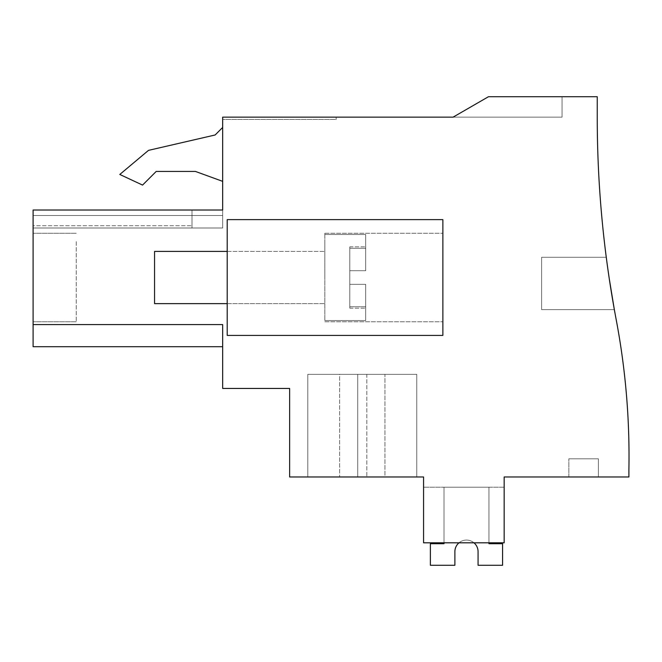 <?xml version="1.0" encoding="UTF-8"?>
<svg xmlns="http://www.w3.org/2000/svg" width="662" height="662" viewBox="0 0 662 662"><rect width="100%" height="100%" fill="white"/><g stroke="black" fill="none" stroke-linecap="round" stroke-linejoin="round"><path stroke-width="0.5" stroke-dasharray="3.31 2.48" d="M222.664 210.028L222.664 117.149L562.055 117.149L453.089 117.149L562.055 117.149L453.089 117.149L562.055 117.149L453.089 117.149L562.055 117.149L453.089 117.149L562.055 117.149L453.089 117.149L562.055 117.149L453.089 117.149L562.055 117.149L453.089 117.149L562.055 117.149L453.089 117.149L562.055 117.149L453.089 117.149L562.055 117.149L453.089 117.149L562.055 117.149L562.055 96.718L562.055 117.149L562.055 96.718L562.055 117.149L562.055 96.718L562.055 117.149L562.055 96.718L562.055 117.149L562.055 96.718L562.055 117.149L562.055 96.718L562.055 117.149L562.055 96.718L562.055 117.149L562.055 96.718L562.055 117.149L562.055 96.718L562.055 117.149L562.055 96.718L562.055 117.149L562.055 96.718L562.055 117.149L453.089 117.149L488.473 96.718L562.055 96.718L488.473 96.718L562.055 96.718L488.473 96.718L562.055 96.718L488.473 96.718L562.055 96.718L488.473 96.718L562.055 96.718L488.473 96.718L562.055 96.718L488.473 96.718L562.055 96.718L488.473 96.718L562.055 96.718L488.473 96.718L562.055 96.718L488.473 96.718L562.055 96.718L488.473 96.718L562.055 96.718L488.473 96.718L562.055 96.718L562.055 117.149L453.089 117.149L488.473 96.718L562.055 96.718L562.055 117.149L453.089 117.149L488.473 96.718L597.248 96.718L597.248 117.315A1089.693 1089.693 0 0 0 616.239 319.903A733.132 733.132 0 0 1 628.9 469.73L628.9 476.979L504.163 476.979L504.163 542.815L423.572 542.815L504.163 542.815L423.572 542.815L423.572 476.979L289.633 476.979L289.633 388.437L222.664 388.437L222.664 324.579L33.1 324.579L33.1 210.028L222.664 210.028L192.013 210.028L192.013 215.514L192.013 210.028L192.013 215.514L192.013 210.028L192.013 215.514L222.664 215.514L222.664 228.001L222.664 215.514L222.664 228.001L222.664 215.514L222.664 228.001L222.664 215.514L222.664 228.001L222.664 215.514L222.664 228.001L222.664 215.514L222.664 228.001L222.664 215.514L222.664 228.001L222.664 215.514L222.664 228.001L222.664 215.514L222.664 228.001L222.664 215.514L222.664 228.001L222.664 215.514L222.664 228.001L222.664 215.514L222.664 228.001L222.664 215.514L192.013 215.514L222.664 215.514L192.013 215.514L192.013 210.028L192.013 215.514L192.013 210.028L192.013 215.514L222.664 215.514L192.013 215.514L222.664 215.514L192.013 215.514L192.013 210.028L192.013 215.514L192.013 210.028L192.013 215.514L192.013 210.028L192.013 215.514L192.013 210.028L192.013 215.514L222.664 215.514L192.013 215.514L222.664 215.514L192.013 215.514L192.013 210.028L192.013 215.514L192.013 210.028L192.013 215.514L192.013 210.028L192.013 215.514L222.664 215.514L192.013 215.514L222.664 215.514L192.013 215.514L192.013 210.028L33.1 210.028L33.1 215.514L33.1 210.028L33.1 215.514L33.1 210.028L33.1 215.514L33.1 210.028L33.1 215.514L33.1 210.028L33.1 215.514L33.1 210.028L33.1 215.514L33.1 210.028L33.1 215.514L33.1 210.028L33.1 215.514L33.1 210.028L33.1 215.514L33.1 210.028L33.1 215.514L33.1 210.028L33.1 215.514L33.1 210.028L33.1 215.514L33.1 210.028L222.664 210.028L222.664 215.514L192.013 215.514L192.013 210.028L222.664 210.028L222.664 215.514L192.013 215.514L192.013 210.028L222.664 210.028L222.664 215.514L192.013 215.514L222.664 215.514L192.013 215.514L222.664 215.514L192.013 215.514L192.013 210.028L222.664 210.028L222.664 215.514L192.013 215.514L192.013 210.028L33.1 210.028L222.664 210.028L222.664 215.514L192.013 215.514L192.013 210.028L222.664 210.028L222.664 215.514L192.013 215.514L222.664 215.514L192.013 215.514L222.664 215.514L192.013 215.514L192.013 210.028L33.1 210.028L222.664 210.028L222.664 215.514L192.013 215.514L192.013 210.028L222.664 210.028L222.664 215.514L192.013 215.514L192.013 210.028L33.1 210.028L222.664 210.028L222.664 215.514L192.013 215.514L222.664 215.514L192.013 215.514L222.664 215.514L192.013 215.514L192.013 210.028L222.664 210.028L222.664 215.514L192.013 215.514L192.013 210.028L33.1 210.028L222.664 210.028L222.664 215.514L222.664 210.028L222.664 215.514L222.664 210.028L222.664 215.514L222.664 210.028L222.664 215.514L222.664 210.028L222.664 215.514L222.664 210.028L222.664 215.514L222.664 210.028L222.664 215.514L222.664 210.028L33.1 210.028L222.664 210.028L33.1 210.028L222.664 210.028L192.013 210.028L192.013 215.514L222.664 215.514L192.013 215.514L192.013 210.028L192.013 215.514L192.013 210.028L33.1 210.028L222.664 210.028L192.013 210.028L192.013 215.514L222.664 215.514L192.013 215.514L192.013 210.028L33.1 210.028L222.664 210.028L192.013 210.028L192.013 215.514L222.664 215.514L192.013 215.514L192.013 210.028L192.013 215.514L192.013 210.028L33.1 210.028L222.664 210.028L192.013 210.028L192.013 215.514L222.664 215.514L192.013 215.514L192.013 210.028L192.013 215.514L222.664 215.514L192.013 215.514L192.013 210.028M442.87 335.411L227.198 335.411L227.198 219.627L227.198 335.411L442.87 335.411L442.87 219.627L442.87 335.411L227.198 335.411L227.198 219.627L442.87 219.627L227.198 219.627L442.87 219.627L442.87 335.411M614.344 309.626L541.624 309.626L541.624 257.278L606.268 257.278L607.691 267.87L606.268 257.278L607.691 267.87L606.268 257.278L607.691 267.87L606.268 257.278L607.691 267.87L606.268 257.278L607.691 267.87L606.268 257.278L607.691 267.87L606.268 257.278L607.691 267.87L606.268 257.278L607.691 267.87L606.268 257.278L607.691 267.87L606.268 257.278L607.691 267.87L606.268 257.278L607.691 267.87L606.268 257.278L607.691 267.87L606.268 257.278L541.624 257.278L541.624 309.626L614.344 309.626L541.624 309.626L541.624 257.278L541.624 309.626L541.624 257.278L606.268 257.278L541.624 257.278L541.624 309.626L614.344 309.626L541.624 309.626L541.624 257.278L541.624 309.626L541.624 257.278L606.268 257.278L541.624 257.278L541.624 309.626L614.344 309.626L541.624 309.626L541.624 257.278L541.624 309.626L541.624 257.278L606.268 257.278L541.624 257.278L541.624 309.626L614.344 309.626L541.624 309.626L541.624 257.278L541.624 309.626L541.624 257.278L606.268 257.278L541.624 257.278L541.624 309.626L614.344 309.626L541.624 309.626L541.624 257.278L541.624 309.626L541.624 257.278L606.268 257.278L541.624 257.278L541.624 309.626L614.344 309.626M598.382 476.979L568.865 476.979L598.382 476.979L568.865 476.979L598.382 476.979L568.865 476.979L598.382 476.979L568.865 476.979L598.382 476.979L568.865 476.979L598.382 476.979L568.865 476.979L598.382 476.979L568.865 476.979L598.382 476.979L568.865 476.979L598.382 476.979L568.865 476.979L598.382 476.979L568.865 476.979L598.382 476.979L568.865 476.979L598.382 476.979L568.865 476.979L598.382 476.979L598.382 458.816L568.865 458.816L598.382 458.816L568.865 458.816L598.382 458.816L568.865 458.816L598.382 458.816L568.865 458.816L598.382 458.816L568.865 458.816L598.382 458.816L568.865 458.816L598.382 458.816L568.865 458.816L598.382 458.816L568.865 458.816L598.382 458.816L568.865 458.816L598.382 458.816L568.865 458.816L598.382 458.816L568.865 458.816L598.382 458.816L568.865 458.816L598.382 458.816L598.382 476.979M504.163 487.191L504.163 542.815L423.572 542.815L423.572 487.191L423.572 542.815L423.572 487.191L423.572 542.815L423.572 487.191L423.572 542.815L423.572 487.191L423.572 542.815L423.572 487.191L423.572 542.815L423.572 487.191L423.572 542.815L423.572 487.191L423.572 542.815L423.572 487.191L423.572 542.815L423.572 487.191L423.572 542.815L423.572 487.191L423.572 542.815L423.572 487.191L423.572 542.815L423.572 487.191L423.572 542.815L504.163 542.815L423.572 542.815L504.163 542.815L423.572 542.815L504.163 542.815L423.572 542.815L504.163 542.815L423.572 542.815L504.163 542.815L423.572 542.815L504.163 542.815L423.572 542.815L504.163 542.815L423.572 542.815L504.163 542.815L423.572 542.815L504.163 542.815L423.572 542.815L504.163 542.815L423.572 542.815L504.163 542.815L504.163 487.191L504.163 542.815L504.163 487.191L504.163 542.815L504.163 487.191L504.163 542.815L504.163 487.191L504.163 542.815L504.163 487.191L504.163 542.815L504.163 487.191L504.163 542.815L504.163 487.191L504.163 542.815L504.163 487.191L504.163 542.815L504.163 487.191L504.163 542.815L504.163 487.191L504.163 542.815L504.163 487.191L504.163 542.815L504.163 487.191L423.572 487.191L504.163 487.191M384.945 476.979L307.797 476.979L357.737 476.979L307.797 476.979L357.737 476.979L307.797 476.979L357.737 476.979L307.797 476.979L357.737 476.979L307.797 476.979L357.737 476.979L307.797 476.979L357.737 476.979L307.797 476.979L357.737 476.979L307.797 476.979L357.737 476.979L307.797 476.979L357.737 476.979L307.797 476.979L357.737 476.979L307.797 476.979L357.737 476.979L357.737 374.361L307.797 374.361L307.797 476.979L307.797 374.361L339.614 374.361L339.614 476.979L339.614 374.361L307.797 374.361L307.797 476.979L307.797 374.361L357.737 374.361L307.797 374.361L307.797 476.979L307.797 374.361L357.737 374.361L307.797 374.361L307.797 476.979L307.797 374.361L357.737 374.361L307.797 374.361L307.797 476.979L307.797 374.361L357.737 374.361L307.797 374.361L307.797 476.979L307.797 374.361L357.737 374.361L307.797 374.361L307.797 476.979L307.797 374.361L357.737 374.361L307.797 374.361L307.797 476.979L307.797 374.361L357.737 374.361L307.797 374.361L307.797 476.979L307.797 374.361L357.737 374.361L307.797 374.361L307.797 476.979L307.797 374.361L357.737 374.361L307.797 374.361L307.797 476.979L307.797 374.361L357.737 374.361L307.797 374.361L307.797 476.979L307.797 374.361L357.737 374.361L357.737 476.979L357.737 374.361L357.737 476.979L357.737 374.361L357.737 476.979L357.737 374.361L357.737 476.979L357.737 374.361L357.737 476.979L357.737 374.361L357.737 476.979L357.737 374.361L357.737 476.979L357.737 374.361L357.737 476.979L357.737 374.361L357.737 476.979L357.737 374.361L357.737 476.979L357.737 374.361L357.737 476.979L416.762 476.979L339.614 476.979L384.945 476.979L384.945 374.361L339.614 374.361L416.762 374.361L416.762 476.979L416.762 374.361L357.737 374.361L416.762 374.361L416.762 476.979L416.762 374.361L384.945 374.361L384.945 476.979M222.664 324.579L222.664 346.706L222.664 324.579L222.664 346.706L222.664 324.579L222.664 346.706L222.664 324.579L222.664 346.706L222.664 324.579L222.664 346.706L222.664 324.579L222.664 346.706L222.664 324.579L222.664 346.706L222.664 324.579L222.664 346.706L222.664 324.579L222.664 346.706L222.664 324.579L222.664 346.706L222.664 324.579L222.664 346.706L222.664 324.579L222.664 346.706L222.664 324.579L33.1 324.579L222.664 324.579L33.1 324.579L33.1 346.706L33.1 324.579L33.1 346.706L33.1 324.579L33.1 346.706L33.1 324.579L33.1 346.706L33.1 324.579L33.1 346.706L33.1 324.579L33.1 346.706L33.1 324.579L33.1 346.706L33.1 324.579L33.1 346.706L33.1 324.579L33.1 346.706L33.1 324.579L33.1 346.706L33.1 324.579L33.1 346.706L33.1 324.579L222.664 324.579M33.1 225.734L33.1 215.514L192.013 215.514L192.013 228.001L222.664 228.001L192.013 228.001L192.013 215.514L33.1 215.514L192.013 215.514L192.013 228.001L192.013 215.514L192.013 228.001L222.664 228.001L192.013 228.001L192.013 215.514L33.1 215.514L192.013 215.514L192.013 228.001L192.013 215.514L192.013 228.001L222.664 228.001L192.013 228.001L192.013 215.514L33.1 215.514L192.013 215.514L192.013 228.001L192.013 215.514L192.013 228.001L222.664 228.001L192.013 228.001L192.013 215.514L33.1 215.514L192.013 215.514L192.013 228.001L192.013 215.514L192.013 228.001L222.664 228.001L192.013 228.001L192.013 215.514L33.1 215.514L192.013 215.514L192.013 228.001L192.013 215.514L192.013 228.001L222.664 228.001L192.013 228.001L192.013 215.514L33.1 215.514L192.013 215.514L192.013 228.001L192.013 215.514L192.013 228.001L222.664 228.001L192.013 228.001L192.013 215.514L33.1 215.514L192.013 215.514L192.013 228.001L192.013 215.514L192.013 228.001L222.664 228.001L192.013 228.001L192.013 215.514L33.1 215.514L192.013 215.514L192.013 228.001L192.013 215.514L192.013 228.001L222.664 228.001L192.013 228.001L192.013 215.514L33.1 215.514L192.013 215.514L192.013 228.001L192.013 215.514L192.013 228.001L222.664 228.001L192.013 228.001L192.013 215.514L33.1 215.514L192.013 215.514L192.013 228.001L192.013 215.514L192.013 228.001L222.664 228.001L192.013 228.001L192.013 215.514L33.1 215.514L192.013 215.514L192.013 228.001L192.013 215.514L192.013 228.001L222.664 228.001L192.013 228.001L192.013 215.514L33.1 215.514L33.1 228.001L33.1 215.514L33.1 228.001L33.1 215.514L33.1 228.001L33.1 215.514L33.1 228.001L33.1 215.514L33.1 228.001L33.1 215.514L33.1 228.001L33.1 215.514L33.1 228.001L33.1 215.514L33.1 228.001L33.1 215.514L33.1 228.001L33.1 215.514L33.1 228.001L33.1 215.514L33.1 228.001L33.1 215.514L33.1 228.001L33.1 225.734L192.013 225.734L33.1 225.734M222.664 346.706L33.1 346.706L222.664 346.706L33.1 346.706L222.664 346.706L33.1 346.706L222.664 346.706L33.1 346.706L222.664 346.706L33.1 346.706L222.664 346.706L33.1 346.706L33.1 324.579M33.1 241.622L33.1 321.782L33.1 241.622M222.664 117.149L222.664 119.425L336.172 119.425L336.172 117.149L336.172 119.425L222.664 119.425L336.172 119.425L336.172 117.149L336.172 119.425L222.664 119.425L336.172 119.425L336.172 117.149L336.172 119.425L222.664 119.425L336.172 119.425L336.172 117.149L336.172 119.425L222.664 119.425L336.172 119.425L336.172 117.149L336.172 119.425L222.664 119.425L336.172 119.425L336.172 117.149L336.172 119.425L222.664 119.425L336.172 119.425L336.172 117.149L336.172 119.425L222.664 119.425L336.172 119.425L336.172 117.149L336.172 119.425L222.664 119.425L336.172 119.425L336.172 117.149L336.172 119.425L222.664 119.425L336.172 119.425L336.172 117.149L336.172 119.425L222.664 119.425L336.172 119.425L336.172 117.149L336.172 119.425L222.664 119.425L336.172 119.425L336.172 117.149L336.172 119.425L222.664 119.425L222.664 117.149L222.664 119.425L222.664 117.149L222.664 119.425L222.664 117.149L222.664 119.425L222.664 117.149L222.664 119.425L222.664 117.149L222.664 119.425L222.664 117.149L222.664 119.425L222.664 117.149L222.664 119.425L222.664 117.149L222.664 119.425L222.664 117.149L222.664 119.425L222.664 117.149L222.664 119.425L222.664 117.149L222.664 119.425L222.664 117.149L336.172 117.149L222.664 117.149M222.664 127.46L222.664 181.355L222.664 127.46L222.664 181.355L195.422 171.433L156.215 171.433L142.562 185.079L119.789 174.462L148.503 150.365L215.133 134.982L222.664 127.46L222.664 181.355L195.422 171.433L156.215 171.433L142.562 185.079L119.789 174.462L148.503 150.365L215.133 134.982L222.664 127.46L215.133 134.982L148.503 150.365L119.789 174.462L142.562 185.079L156.215 171.433M442.87 277.519L442.87 233.247L442.87 277.519M227.198 277.519L227.198 303.626L227.198 277.519M453.089 117.149L488.473 96.718L453.089 117.149M568.865 476.979L568.865 458.816L568.865 476.979M33.1 228.001L192.013 228.001L192.013 215.514L192.013 228.001L33.1 228.001M76.238 241.622L76.238 321.782L76.238 241.622M324.819 277.519L324.819 233.247L324.819 277.519M222.664 181.355L195.422 171.433M366.822 374.361L416.762 374.361L416.762 476.979L416.762 374.361L357.737 374.361L416.762 374.361L416.762 476.979L416.762 374.361L357.737 374.361L416.762 374.361L416.762 476.979L416.762 374.361L357.737 374.361L416.762 374.361L416.762 476.979L416.762 374.361L357.737 374.361L416.762 374.361L416.762 476.979L416.762 374.361L357.737 374.361L416.762 374.361L416.762 476.979L416.762 374.361L357.737 374.361L416.762 374.361L416.762 476.979L416.762 374.361L357.737 374.361L416.762 374.361L416.762 476.979L416.762 374.361L357.737 374.361L416.762 374.361L416.762 476.979L416.762 374.361L357.737 374.361L416.762 374.361L416.762 476.979L416.762 374.361L357.737 374.361L366.822 374.361L366.822 476.979L366.822 374.361M541.624 257.278L541.624 309.626L541.624 257.278M478.072 551.661L478.072 565.282L478.072 551.661L478.072 565.282L478.072 551.661L478.072 565.282L478.072 551.661L478.072 565.282L478.072 551.661L478.072 565.282L478.072 551.661L478.072 565.282L502.574 565.282L502.574 543.717L488.953 543.717L488.953 487.191L444.003 487.191L444.003 543.717L430.383 543.717L430.383 565.282L454.885 565.282L454.885 551.661A11.593 11.593 0 0 1 466.478 540.068A11.593 11.593 0 0 1 478.072 551.661L478.072 565.282L502.574 565.282L502.574 543.717L488.953 543.717L488.953 487.191L444.003 487.191L444.003 543.717L430.383 543.717L430.383 565.282L454.885 565.282L454.885 551.661A11.593 11.593 0 0 1 466.478 540.068A11.593 11.593 0 0 1 478.072 551.661L478.072 565.282L502.574 565.282L502.574 543.717L488.953 543.717L488.953 487.191L444.003 487.191L444.003 543.717L430.383 543.717L430.383 565.282L454.885 565.282L454.885 551.661A11.593 11.593 0 0 1 466.478 540.068A11.593 11.593 0 0 1 478.072 551.661L478.072 565.282L502.574 565.282L502.574 543.717L488.953 543.717L488.953 487.191L444.003 487.191L444.003 543.717L430.383 543.717L430.383 565.282L454.885 565.282L454.885 551.661A11.593 11.593 0 0 1 466.478 540.068A11.593 11.593 0 0 1 478.072 551.661L478.072 565.282L502.574 565.282L502.574 543.717L488.953 543.717L488.953 487.191L444.003 487.191L444.003 543.717L430.383 543.717L430.383 565.282L454.885 565.282L454.885 551.661A11.593 11.593 0 0 1 466.478 540.068A11.593 11.593 0 0 1 478.072 551.661L478.072 565.282L502.574 565.282L502.574 543.717L488.953 543.717L488.953 487.191L444.003 487.191L444.003 543.717L430.383 543.717L430.383 565.282L454.885 565.282L454.885 551.661A11.593 11.593 0 0 1 466.478 540.068A11.593 11.593 0 0 1 478.072 551.661L478.072 565.282L502.574 565.282L502.574 543.717L488.953 543.717L488.953 487.191L444.003 487.191L444.003 543.717L430.383 543.717L430.383 565.282L454.885 565.282L454.885 551.661A11.593 11.593 0 0 1 466.478 540.068A11.593 11.593 0 0 1 478.072 551.661L478.072 565.282L502.574 565.282L502.574 543.717L488.953 543.717L488.953 487.191L444.003 487.191L444.003 543.717L430.383 543.717L430.383 565.282L454.885 565.282L454.885 551.661A11.593 11.593 0 0 1 466.478 540.068A11.593 11.593 0 0 1 478.072 551.661L478.072 565.282L502.574 565.282L502.574 543.717L488.953 543.717L488.953 487.191L444.003 487.191L444.003 543.717L430.383 543.717L430.383 565.282L454.885 565.282L454.885 551.661A11.593 11.593 0 0 1 466.478 540.068A11.593 11.593 0 0 1 478.072 551.661L478.072 565.282L502.574 565.282L502.574 543.717L488.953 543.717L488.953 487.191L444.003 487.191L444.003 543.717L430.383 543.717L430.383 565.282L454.885 565.282L454.885 551.661A11.593 11.593 0 0 1 466.478 540.068A11.593 11.593 0 0 1 478.072 551.661L478.072 565.282L502.574 565.282L502.574 543.717L488.953 543.717L488.953 487.191L444.003 487.191L444.003 543.717L430.383 543.717L430.383 565.282L454.885 565.282L454.885 551.661A11.593 11.593 0 0 1 466.478 540.068A11.593 11.593 0 0 1 478.072 551.661L478.072 565.282L502.574 565.282L502.574 543.717L488.953 543.717L488.953 487.191L444.003 487.191L444.003 543.717L430.383 543.717L430.383 565.282L454.885 565.282L454.885 551.661A11.593 11.593 0 0 1 466.478 540.068A11.593 11.593 0 0 1 478.072 551.661L478.072 565.282L502.574 565.282L502.574 543.717L488.953 543.717L488.953 487.191L444.003 487.191L444.003 543.717L430.383 543.717L430.383 565.282L454.885 565.282L454.885 551.661M473.975 542.815A11.593 11.593 0 0 0 458.989 542.815A11.593 11.593 0 0 1 473.975 542.815A11.593 11.593 0 0 0 458.989 542.815A11.593 11.593 0 0 1 473.975 542.815A11.593 11.593 0 0 0 458.989 542.815A11.593 11.593 0 0 1 473.975 542.815A11.593 11.593 0 0 0 458.989 542.815A11.593 11.593 0 0 1 473.975 542.815A11.593 11.593 0 0 0 458.989 542.815A11.593 11.593 0 0 1 473.975 542.815A11.593 11.593 0 0 0 458.989 542.815A11.593 11.593 0 0 1 473.975 542.815M430.383 543.717L430.383 565.282L454.885 565.282L430.383 565.282L454.885 565.282L430.383 565.282L454.885 565.282L430.383 565.282L454.885 565.282L430.383 565.282L454.885 565.282L430.383 565.282L430.383 543.717L430.383 565.282L430.383 543.717L430.383 565.282L430.383 543.717L430.383 565.282L430.383 543.717L430.383 565.282L430.383 543.717L444.003 543.717L430.383 543.717M488.953 542.815L488.953 487.191L488.953 543.717L488.953 487.191L488.953 543.717L488.953 487.191L488.953 543.717L488.953 487.191L488.953 543.717L488.953 487.191L488.953 543.717L502.574 543.717L488.953 543.717L502.574 543.717L488.953 543.717L502.574 543.717L488.953 543.717L502.574 543.717L488.953 543.717L502.574 543.717L502.574 565.282L502.574 543.717L502.574 565.282L502.574 543.717L502.574 565.282L502.574 543.717L502.574 565.282L502.574 543.717L502.574 565.282L478.072 565.282L502.574 565.282L478.072 565.282L502.574 565.282L478.072 565.282L502.574 565.282L478.072 565.282L502.574 565.282L478.072 565.282L502.574 565.282L502.574 543.717L488.953 543.717L488.953 487.191L444.003 487.191L444.003 542.815M488.953 487.191L444.003 487.191L488.953 487.191M227.198 251.411L324.819 251.411L154.552 251.411L154.552 303.626L154.552 277.519L154.552 303.626L324.819 303.626L227.198 303.626M324.819 239.768L324.819 320.524L324.819 239.768M365.681 284.329L365.681 320.524L365.681 284.329L365.681 308.161L365.681 284.329L349.793 284.329L365.681 284.329L349.793 284.329L349.793 270.708L349.793 284.329L365.681 284.329L365.681 320.524L365.681 284.329L365.681 306.746L349.793 306.746L349.793 284.329L349.793 308.161L349.793 284.329L365.681 284.329L349.793 284.329L349.793 270.708L365.681 270.708L365.681 234.505L365.681 270.708L365.681 246.868L365.681 270.708L349.793 270.708L365.681 270.708L349.793 270.708L349.793 248.291L349.793 284.329L365.681 284.329L349.793 284.329L349.793 308.161L349.793 306.746L365.681 306.746L365.681 308.161L365.681 284.329M349.793 248.291L349.793 246.868L349.793 248.291L365.681 248.291L349.793 248.291L349.793 270.708L365.681 270.708L365.681 234.505L365.681 270.708L365.681 246.868L365.681 270.708L349.793 270.708L365.681 270.708L349.793 270.708L349.793 246.868L349.793 248.291L365.681 248.291L349.793 248.291M365.681 306.746L349.793 306.746L365.681 306.746M76.238 233.247L33.1 233.247L76.238 233.247M76.238 321.782L33.1 321.782L76.238 321.782M324.819 321.782L442.87 321.782L324.819 321.782M324.819 233.247L442.87 233.247L324.819 233.247M324.819 234.505L365.681 234.505L324.819 234.505M324.819 320.524L365.681 320.524L324.819 320.524M349.793 246.868L365.681 246.868L349.793 246.868M349.793 308.161L365.681 308.161L349.793 308.161"/><path stroke-width="0.99" d="M33.1 324.579L33.1 210.028L222.664 210.028L222.664 117.149L453.089 117.149L488.473 96.718L597.248 96.718L597.248 117.315A1089.693 1089.693 0 0 0 616.239 319.903A733.132 733.132 0 0 1 628.9 469.73L628.9 476.979L504.163 476.979L504.163 542.815L423.572 542.815L423.572 476.979L289.633 476.979L289.633 388.437L222.664 388.437L222.664 324.579L33.1 324.579L33.1 346.706L222.664 346.706M614.344 309.626L609.263 278.694L614.344 309.626M609.214 278.412L607.691 267.87L609.214 278.388M222.664 181.355L195.422 171.433L156.215 171.433L142.562 185.079L119.789 174.462L148.503 150.365L215.133 134.982L222.664 127.46M227.198 335.411L227.198 219.627L442.87 219.627L442.87 335.411L227.198 335.411M222.664 210.028L192.013 210.028M195.422 171.433L156.215 171.433M478.072 551.661A11.593 11.593 0 0 0 473.975 542.815A11.593 11.593 0 0 1 478.072 551.661A11.593 11.593 0 0 0 473.975 542.815A11.593 11.593 0 0 1 478.072 551.661A11.593 11.593 0 0 0 473.975 542.815A11.593 11.593 0 0 1 478.072 551.661A11.593 11.593 0 0 0 473.975 542.815A11.593 11.593 0 0 1 478.072 551.661A11.593 11.593 0 0 0 473.975 542.815A11.593 11.593 0 0 1 478.072 551.661A11.593 11.593 0 0 0 473.975 542.815A11.593 11.593 0 0 1 478.072 551.661L478.072 565.282L502.574 565.282L502.574 543.717L488.953 543.717L488.953 542.815M454.885 551.661A11.593 11.593 0 0 1 458.989 542.815A11.593 11.593 0 0 0 454.885 551.661A11.593 11.593 0 0 1 458.989 542.815A11.593 11.593 0 0 0 454.885 551.661A11.593 11.593 0 0 1 458.989 542.815A11.593 11.593 0 0 0 454.885 551.661A11.593 11.593 0 0 1 458.989 542.815A11.593 11.593 0 0 0 454.885 551.661A11.593 11.593 0 0 1 458.989 542.815A11.593 11.593 0 0 0 454.885 551.661A11.593 11.593 0 0 1 458.989 542.815A11.593 11.593 0 0 0 454.885 551.661L454.885 565.282L430.383 565.282L430.383 543.717L444.003 543.717L444.003 542.815M227.198 303.626L154.552 303.626L154.552 251.411L227.198 251.411"/></g></svg>
